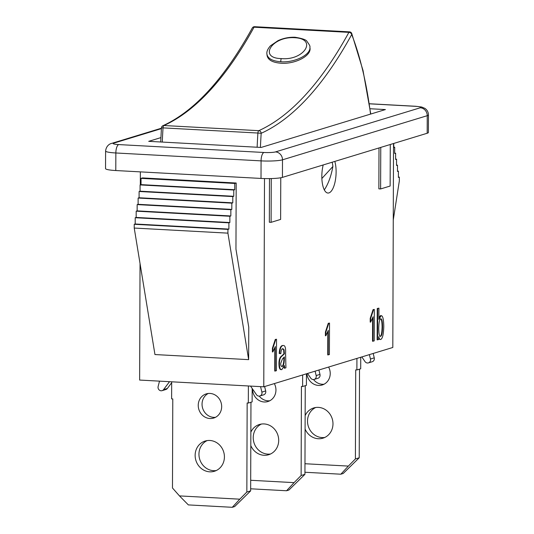 <?xml version="1.0" encoding="UTF-8"?>
<svg xmlns="http://www.w3.org/2000/svg" width="534" height="534" viewBox="0 0 534 534"><rect width="100%" height="100%" fill="white"/><g stroke="black" fill="none" stroke-linecap="round" stroke-linejoin="round"><path stroke-width="0.8" d="M369.374 354.623L370.442 359.008A3.324 3.057 73 0 1 368.433 362.886L372.245 361.725A3.324 3.057 -107 0 0 374.254 357.853L373.186 353.461M356.926 358.414L356.886 369.955L360.697 368.794L360.737 357.253M304.941 472.256L340.839 474.205L343.222 473.478L359.215 457.785L359.522 369.154M313.518 379.547A12.642 11.621 -107 0 0 324.051 384.22M315.681 407.502A15.806 14.525 -107 0 0 307.511 421.099A15.806 14.525 -107 0 0 324.805 437.453M368.433 362.886A3.324 3.057 73 0 1 365.016 361.585L361.812 356.926M356.886 369.955L355.717 369.888L355.404 458.946L348.355 466.089L304.967 463.732M305.141 415.612A15.806 14.525 73 0 1 313.732 407.943A15.806 14.525 73 0 1 332.235 418.823A15.806 14.525 73 0 1 322.95 438.174A15.806 14.525 73 0 1 305.094 429.062M328.617 367.045A12.642 11.621 73 0 1 322.202 384.981A12.642 11.621 73 0 1 306.876 373.673M340.839 474.205L348.355 466.089M355.404 458.946L359.215 457.785M315.093 371.17L316.161 375.556A3.324 3.057 73 0 1 314.152 379.434L317.964 378.272A3.324 3.057 -107 0 0 319.973 374.394L318.905 370.009M302.644 374.961L302.604 386.503L306.416 385.341L306.456 373.8M250.66 488.797L286.558 490.753L288.934 490.025L304.934 474.332L305.241 385.702M259.23 396.094A12.642 11.621 -107 0 0 269.77 400.767M261.4 424.049A15.806 14.525 -107 0 0 253.229 437.646A15.806 14.525 -107 0 0 270.524 454M314.152 379.434A3.324 3.057 73 0 1 310.735 378.132L307.531 373.473M302.604 386.503L301.436 386.436L301.123 475.494L294.074 482.636L250.686 480.28M250.853 432.16A15.806 14.525 73 0 1 259.451 424.49A15.806 14.525 73 0 1 277.954 435.37A15.806 14.525 73 0 1 268.669 454.721A15.806 14.525 73 0 1 250.806 445.61M274.336 383.592A12.642 11.621 73 0 1 267.921 401.528A12.642 11.621 73 0 1 252.522 388.972M286.558 490.753L294.074 482.636M301.123 475.494L304.934 474.332M260.552 386.636L261.88 392.103A3.324 3.057 73 0 1 259.871 395.981L263.683 394.82A3.324 3.057 -107 0 0 265.692 390.941L264.624 386.556M248.383 385.975L248.323 403.05L252.135 401.888L252.181 388.478M248.323 403.05L247.155 402.983L246.841 492.041L239.786 499.183L179.471 495.906L188.355 504.91L232.277 507.3L234.653 506.572L250.653 490.879L250.96 402.249M208.227 393.485A12.642 11.621 -107 0 0 202.046 404.185A12.642 11.621 -107 0 0 215.489 417.314M207.119 440.597A15.806 14.525 -107 0 0 198.948 454.194A15.806 14.525 -107 0 0 216.243 470.547M259.871 395.981A3.324 3.057 73 0 1 256.453 394.679L250.539 386.089M179.471 495.906L172.475 487.996L172.782 398.938L171.614 398.878L171.674 381.803M195.137 455.355A15.806 14.525 73 0 1 205.169 441.037A15.806 14.525 73 0 1 223.673 451.918A15.806 14.525 73 0 1 214.381 471.268A15.806 14.525 73 0 1 195.137 455.355M198.241 405.346A12.642 11.621 73 0 1 206.264 393.885A12.642 11.621 73 0 1 221.069 402.589A12.642 11.621 73 0 1 213.64 418.075A12.642 11.621 73 0 1 198.241 405.346M232.277 507.3L239.786 499.183M169.518 381.683L163.544 389.626A3.324 3.057 73 0 1 162.082 390.661L165.887 389.5A3.324 3.057 -107 0 0 167.356 388.465L171.668 382.724M162.082 390.661A3.324 3.057 73 0 1 158.137 386.462L159.506 381.142M246.841 492.041L250.653 490.879M281.371 58.593C258.042 58.253 271.966 36.239 294.554 37.707C317.937 38.728 304.093 60.749 281.371 58.593A2.53 0.941 93.1 0 0 280.837 61.764C294.735 62.852 311.382 54.575 309.874 46.945L309.987 47.92C311.569 55.876 294.928 64.314 281.004 63.219C272.614 62.578 267.975 60.002 267.08 55.503L266.947 54.348M309.874 46.945C310.327 46.465 309.373 44.649 307.023 41.498C306.489 39.896 302.524 38.488 295.135 37.26C289.174 37.026 283.454 38.161 277.987 40.677L270.431 45.831C267.634 49.035 266.466 51.831 266.933 54.208L266.933 54.208C267.828 58.6 272.46 61.116 280.837 61.764M321.868 178.503L332.902 166.461C331.147 176.093 328.283 183.903 324.318 189.897M332.155 162.223A18.964 7.075 -86.9 0 1 332.902 166.461M393.525 143.512L392.817 347.474L263.776 386.81L139.634 380.061L140.042 263.542M140.315 184.851L140.362 171.875M390.287 144.5L390.14 186.039L380.622 188.943L380.762 147.404M379.006 147.938L378.86 188.842L380.622 188.943M280.771 177.762L280.624 219.421L271.105 222.324L271.259 178.563M269.496 178.596L269.343 222.231L271.105 222.324M263.776 386.81L264.504 178.576M334.825 161.408A18.964 7.075 -86.9 0 1 335.052 181.967A18.964 7.075 -86.9 0 1 327.943 193.041A18.964 7.075 -86.9 0 1 321.828 176.287A18.964 7.075 -86.9 0 1 323.197 164.953M380.675 339.47C379.854 339.711 379.2 338.79 378.726 336.7L378.719 339.531L377.137 339.844L377.251 308.485L378.92 308.145L378.88 319.359L381.189 315.647L380.362 315.667L380.829 315.694C382.658 315.193 383.646 318.785 383.786 326.474C383.559 334.411 382.518 338.743 380.675 339.47L379.908 339.484L378.726 338.216M378.886 317.683L380.362 315.667M328.203 354.93L328.283 330.406L325.873 335.786L325.887 332.055L328.73 323.324L329.518 323.083L329.405 354.563L327.729 354.903L327.816 331.808M325.873 335.786L325.4 335.759L325.413 332.028L328.263 323.297L329.518 323.083M275.21 371.083L275.297 346.559L272.881 351.939L272.894 348.208L275.744 339.477L276.525 339.244L276.412 370.716L274.743 371.063L274.823 347.961M272.881 351.939L272.407 351.913L272.42 348.181L275.27 339.45L276.525 339.244M281.358 369.575C279.816 369.868 279.015 367.953 278.962 363.821C278.915 359.803 279.849 357.146 281.765 355.858L283.908 353.875L283.621 349.703L282.246 348.742M281.825 369.601C280.283 369.895 279.489 367.973 279.429 363.848C279.382 359.823 280.317 357.173 282.232 355.884L284.375 353.902L284.088 349.73L282.713 348.769C281.665 348.856 281.044 350.491 280.844 353.668L279.202 353.495C279.496 348.642 280.577 345.979 282.439 345.518L282.907 345.545C284.996 345.024 285.89 347.607 285.59 353.288L285.924 367.819L284.675 368.2L284.435 365.49L281.825 369.601L280.917 369.635M284.675 368.2L284.208 368.173L284.028 366.624M372.999 341.273L373.086 316.749L370.669 322.129L370.683 318.397L373.533 309.667L374.314 309.426L374.207 340.906L372.532 341.246L372.612 318.151M370.669 322.129L370.202 322.102L370.216 318.371L373.066 309.64L374.314 309.426M370.216 318.371L370.683 318.397M373.066 309.64L373.533 309.667M281.618 366.471L282.132 366.484C281.204 366.664 280.73 365.623 280.71 363.36L282.406 358.975L284.368 356.926L284.362 358.327C284.288 363.394 283.547 366.11 282.132 366.484L281.845 366.524M281.658 366.457C283.08 366.09 283.821 363.367 283.894 358.307L283.894 357.573M283.908 353.875L284.375 353.902M283.921 352.881L284.388 352.901M283.093 348.722L282.713 348.769M280.844 353.668L279.669 353.521C279.97 348.662 281.044 346.005 282.907 345.545L282.439 345.518M279.202 353.495L279.669 353.521M272.42 348.181L272.894 348.208M275.27 339.45L275.744 339.477M325.413 332.028L325.887 332.055M328.263 323.297L328.73 323.324M380.675 318.905C381.85 318.451 382.477 321.148 382.558 326.995C382.397 332.856 381.757 335.959 380.642 336.307C379.434 336.994 378.8 334.231 378.739 328.01C378.906 322.369 379.547 319.332 380.675 318.905L380.882 318.878M380.175 336.286C381.289 335.933 381.93 332.829 382.09 326.968C382.01 321.121 381.383 318.424 380.208 318.885M377.605 339.871L377.718 308.512L378.92 308.145M377.251 308.485L377.718 308.512M393.258 220.008L399.339 180.892L399.352 177.128L398.397 177.422L398.417 171.147L397.463 171.441L397.49 165.166L396.535 165.46L396.555 159.185L395.607 159.479L395.627 153.205L394.673 153.498L394.699 147.224L393.745 147.517L393.758 143.439M398.397 177.081L399.352 177.128M397.47 171.1L398.417 171.147M396.535 165.113L397.49 165.166M395.607 159.132L396.555 159.185M394.679 153.151L395.627 153.205M393.745 147.17L394.699 147.224M236.188 183.015L142.491 177.915L141.056 178.356L141.036 184.631L140.082 184.918L140.062 191.192L139.114 191.479L139.087 197.754L138.139 198.041L138.112 204.315L137.165 204.602L137.138 210.877L136.19 211.164L136.163 217.438L135.215 217.725L135.189 224L134.241 224.287L134.228 228.051L154.953 354.549L248.644 359.642L227.918 233.144L227.931 229.386L228.886 229.093L228.906 222.825L229.86 222.531L229.88 216.263L230.835 215.97L230.855 209.702L231.809 209.408L231.829 203.14L232.784 202.847L232.804 196.579L233.758 196.285L233.779 190.017L234.733 189.724L234.753 183.456L236.188 183.015L235.955 249.104L248.757 327.242L248.644 359.642M134.228 228.051L227.918 233.144M134.241 224.287L227.931 229.386M135.189 224L228.886 229.093M135.215 217.725L228.906 222.825M136.163 217.438L229.86 222.531M136.19 211.164L229.88 216.263M137.138 210.877L230.835 215.97M137.165 204.602L230.855 209.702M138.112 204.315L231.809 209.408M138.139 198.041L231.829 203.14M139.087 197.754L232.784 202.847M139.114 191.479L232.804 196.579M140.062 191.192L233.758 196.285M140.082 184.918L233.779 190.017M141.036 184.631L234.733 189.724M141.056 178.356L234.753 183.456M160.894 137.618L148.706 141.336L261.133 147.451L385.408 109.57L370.069 108.736M369.361 103.816L415.379 106.319A8.851 1.108 -179.8 0 1 420.245 107.781A7.583 6.975 73 0 1 427.247 115.691A16.434 2.063 0.2 0 0 428.455 114.923L428.395 132.479A16.434 2.063 -179.8 0 1 427.18 133.253L282.433 177.381A16.434 2.063 -179.8 0 1 261.013 178.436L115.791 170.54A16.434 2.063 -179.8 0 1 105.545 168.59L105.605 151.035A16.434 2.063 0.2 0 0 115.851 152.978A7.583 2.83 -86.9 0 1 118.735 144.581A8.851 1.108 -179.8 0 1 113.869 143.119L161.401 128.627M370.442 359.008L374.254 357.853M316.161 375.556L319.973 374.394M163.544 389.626L167.356 388.465M261.88 392.103L265.692 390.941M260.418 147.411A236.415 88.243 -86.9 0 1 261.179 133.293L257.902 133.039A238.945 89.191 93.1 0 0 257.134 147.237M258.796 130.676A2.53 2.303 65.7 0 1 261.179 133.293A536.683 200.317 93.1 0 0 351.712 34.51A2.53 1.849 -151.3 0 0 348.896 32.36A534.154 199.376 -86.9 0 1 258.796 130.676A2.53 0.941 93.1 0 0 257.902 133.039L163.037 127.88A2.53 0.941 -86.9 0 1 163.931 125.517A534.154 199.376 93.1 0 0 254.037 27.201A2.53 0.941 -86.9 0 1 254.645 26.7A2.53 2.53 0 0 0 252.288 28.008C224.267 78.705 194.483 111.266 162.937 125.697A2.53 2.303 65.7 0 1 163.931 125.517L258.796 130.676M370.763 114.029L363.027 70.521L351.726 33.468A2.53 1.809 158.7 0 1 351.712 34.51A236.415 88.243 -86.9 0 1 370.549 114.096M351.726 33.468A2.53 2.53 0 0 0 349.51 31.86A2.53 0.941 93.1 0 0 348.896 32.36L254.037 27.201A2.53 1.849 -151.3 0 0 252.288 28.008M162.269 142.077A238.945 89.191 -86.9 0 1 163.037 127.88L161.455 127.84L160.687 141.991M283.894 358.307L284.362 358.327M278.962 363.821L279.429 363.848M281.765 355.858L282.232 355.884M283.621 349.703L284.088 349.73M382.09 326.968L382.558 326.995M420.245 107.781L275.491 151.91A8.851 1.108 -179.8 0 1 263.963 152.484L118.735 144.581M415.379 106.319A7.583 2.83 -86.9 0 1 415.766 106.273L369.354 103.75M161.428 128.207L111.633 143.392A7.583 6.975 73 0 1 113.869 143.119M275.491 151.91A7.583 6.975 73 0 1 282.493 159.82L427.247 115.691L427.18 133.253M263.963 152.484A7.583 2.83 93.1 0 0 261.079 160.874A16.434 2.063 0.2 0 0 282.493 159.82L282.433 177.381M115.791 170.54L115.851 152.978L261.079 160.874L261.013 178.436M349.51 31.86L254.645 26.7M162.937 125.697A2.53 2.53 0 0 0 161.455 127.84M428.455 114.923C428.381 112.16 427.207 109.977 424.93 108.382L421.66 107.007L415.766 106.273M111.633 143.392C111.205 143.386 106.306 144.714 105.605 151.035"/></g></svg>
